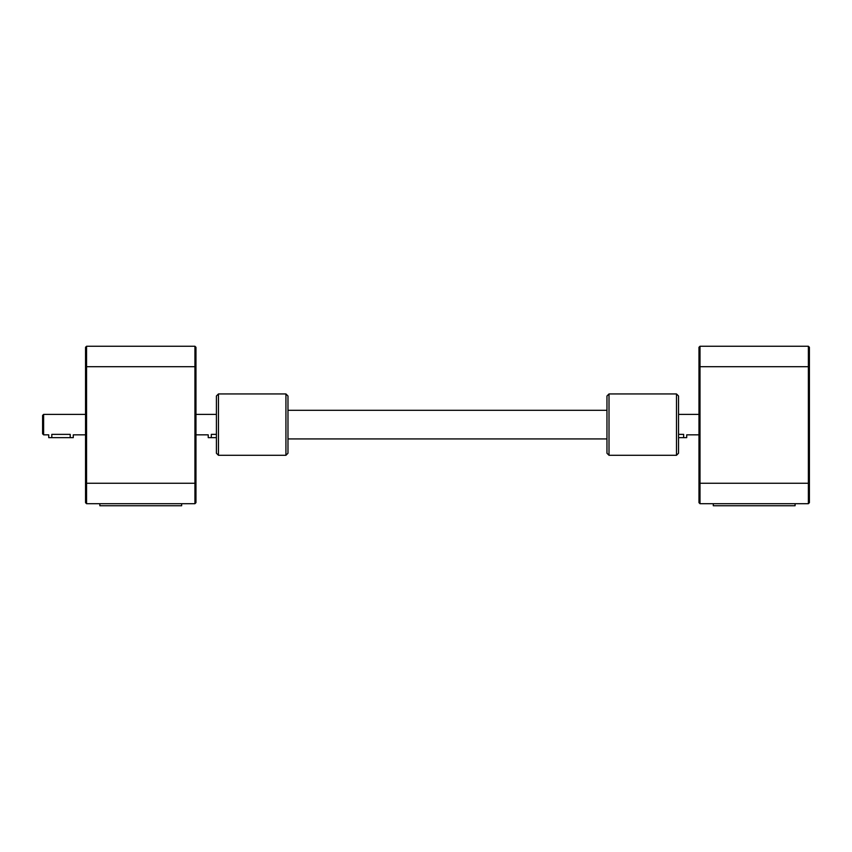 <?xml version="1.0" encoding="UTF-8"?>
<svg xmlns="http://www.w3.org/2000/svg" width="852" height="852" viewBox="0 0 852 852"><rect width="100%" height="100%" fill="white"/><g stroke="black" fill="none" stroke-linecap="round" stroke-linejoin="round"><path stroke-width="1.28" d="M86.563 346.253L194.938 346.253L194.938 366.701L86.563 366.701L86.563 503.702L194.938 503.702L194.938 366.701L195.96 366.701L195.96 502.68L194.938 503.702L86.563 503.702L85.541 502.68L85.541 347.275L86.563 346.253L86.563 366.701L85.541 366.701M194.938 346.253L195.96 347.275L195.96 366.701M195.96 502.68L194.938 503.702M195.96 414.392L216.408 414.392M195.96 434.839L208.229 434.839L208.229 437.651L211.296 437.651L211.296 434.371C207.345 434.882 207.345 434.882 211.296 434.371L216.408 434.371M211.296 437.651L216.408 437.651M43.622 434.839L42.6 433.817L42.6 415.414L43.622 414.392L43.622 434.839L48.734 434.839L48.734 437.651L70.205 437.651L70.205 434.371L51.802 434.371C47.85 434.882 47.85 434.882 51.802 434.371L51.802 437.651M43.622 414.392L85.541 414.392M70.205 434.371C74.156 434.882 74.156 434.882 70.205 434.371M85.541 434.839L73.272 434.839L73.272 437.651L70.205 437.651M99.854 503.702L99.854 505.747L181.646 505.747L181.646 503.702M700.003 346.253L808.378 346.253L808.378 366.701L700.003 366.701L700.003 503.702L698.981 502.68L698.981 347.275L700.003 346.253L700.003 366.701L698.981 366.701M808.378 346.253L809.4 347.275L809.4 502.68L808.378 503.702L808.378 366.701L809.4 366.701M809.4 502.68L808.378 503.702L700.003 503.702M678.533 414.392L698.981 414.392M698.981 434.839L686.712 434.839L686.712 437.651L683.645 437.651L683.645 434.371C687.596 434.882 687.596 434.882 683.645 434.371L678.533 434.371M683.645 437.651L678.533 437.651M713.294 503.702L713.294 505.747L795.086 505.747L795.086 503.702M285.931 393.943L285.931 455.287L218.453 455.287L218.453 393.943L285.931 393.943L287.976 395.988L287.976 453.243L285.931 455.287M218.453 393.943L216.408 395.988L216.408 453.243L218.453 455.287M609.01 453.669L609.01 393.943L676.488 393.943L676.488 455.287L609.01 455.287L609.01 453.669M609.01 393.943L606.965 395.988L606.965 453.243L609.01 455.287M676.488 455.287L678.533 453.243L678.533 395.988L676.488 393.943M195.96 483.254L85.541 483.254M809.4 483.254L698.981 483.254M606.965 410.302L287.976 410.302M606.965 438.929L287.976 438.929"/></g></svg>
